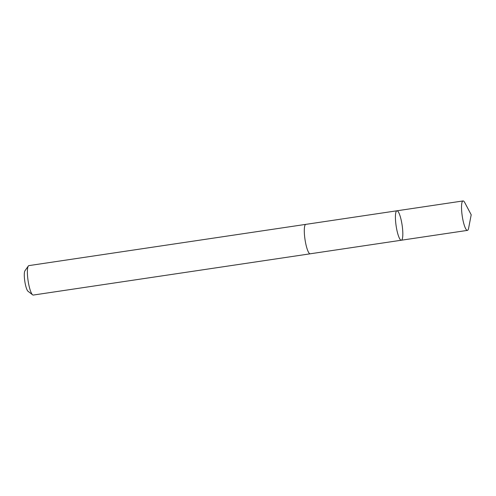 <?xml version="1.0" encoding="UTF-8"?>
<svg xmlns="http://www.w3.org/2000/svg" width="496" height="496" viewBox="0 0 496 496"><rect width="100%" height="100%" fill="white"/><g stroke="black" fill="none" stroke-linecap="round" stroke-linejoin="round"><path stroke-width="0.74" d="M310.291 253.785A14.886 3.019 -98.5 0 1 310.192 253.809A14.874 3.019 -98.5 0 1 309.95 253.791A14.874 3.019 -98.5 0 1 304.928 238.96A14.874 3.019 -98.5 0 1 305.803 224.372L396.924 210.794A14.88 3.019 81.5 0 0 396.137 225.953A14.88 3.019 81.5 0 0 401.314 240.231A14.88 3.019 81.5 0 0 402.188 225.637A14.88 3.019 81.5 0 0 397.166 210.8A14.88 3.019 81.5 0 0 396.924 210.794A14.88 3.019 81.5 0 0 396.137 225.953A14.88 3.019 81.5 0 0 401.314 240.231L467.424 230.386A14.886 3.019 -98.5 0 1 467.182 230.373A14.886 3.019 -98.5 0 1 462.16 215.537A14.886 3.019 -98.5 0 1 463.035 200.942A14.886 3.019 -98.5 0 1 463.27 200.948A14.886 3.019 -98.5 0 1 464.82 202.69L471.2 214.774L468.621 228.191A14.886 3.019 -98.5 0 1 467.424 230.386M401.314 240.231L310.186 253.797A14.886 3.019 -98.5 0 1 309.95 253.797A14.886 3.019 -98.5 0 1 304.928 238.96A14.886 3.019 -98.5 0 1 305.803 224.366A14.886 3.019 -98.5 0 1 305.908 224.359M310.192 253.809L33.282 295.058A14.886 3.019 -98.5 0 1 33.04 295.052A14.886 3.019 -98.5 0 1 32.612 294.835A14.886 3.019 -98.5 0 1 28.098 280.786A14.886 3.019 -98.5 0 1 28.322 266.03A14.886 3.019 -98.5 0 1 28.892 265.614L305.803 224.366M32.612 294.835L28.012 291.27A10.59 2.145 -98.5 0 1 24.8 281.275A10.59 2.145 -98.5 0 1 24.955 270.779L28.322 266.03M396.924 210.794L463.035 200.942"/></g></svg>
